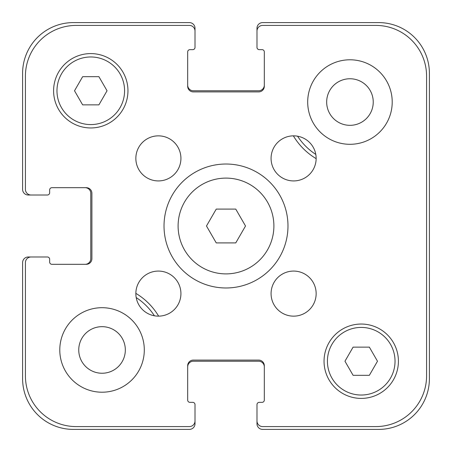 <?xml version="1.0" encoding="UTF-8"?>
<svg xmlns="http://www.w3.org/2000/svg" width="452" height="452" viewBox="0 0 452 452"><rect width="100%" height="100%" fill="white"/><g stroke="black" fill="none" stroke-linecap="round" stroke-linejoin="round"><path stroke-width="0.68" d="M235.758 209.095L245.521 226L235.758 242.905L216.242 242.905L206.479 226L216.242 209.095L235.758 209.095M273.889 226A47.889 47.889 0 0 1 202.055 267.477A47.889 47.889 0 0 1 202.055 184.523A47.889 47.889 0 0 1 273.889 226M287.98 226A61.98 61.98 0 0 1 195.01 279.675A61.98 61.98 0 0 1 195.01 172.325A61.98 61.98 0 0 1 287.98 226M180.924 158.386A22.538 22.538 0 0 1 147.12 177.907A22.538 22.538 0 0 1 147.12 138.871A22.538 22.538 0 0 1 180.924 158.386M180.924 293.614A22.538 22.538 0 0 1 147.12 313.129A22.538 22.538 0 0 1 147.12 274.093A22.538 22.538 0 0 1 180.924 293.614M316.151 293.614A22.538 22.538 0 0 1 282.342 313.129A22.538 22.538 0 0 1 282.342 274.093A22.538 22.538 0 0 1 316.151 293.614M316.151 158.386A22.538 22.538 0 0 1 282.342 177.907A22.538 22.538 0 0 1 282.342 138.871A22.538 22.538 0 0 1 316.151 158.386M144.301 349.955A42.256 42.256 0 0 1 80.914 386.55A42.256 42.256 0 0 1 80.914 313.36A42.256 42.256 0 0 1 144.301 349.955M392.212 102.045A42.256 42.256 0 0 1 328.824 138.64A42.256 42.256 0 0 1 328.824 65.45A42.256 42.256 0 0 1 392.212 102.045M369.357 347.136L377.488 361.227L369.357 375.313L353.091 375.313L344.961 361.227L353.091 347.136L369.357 347.136M98.909 76.687L107.039 90.773L98.909 104.864L82.643 104.864L74.512 90.773L82.643 76.687L98.909 76.687M395.031 361.227A33.804 33.804 0 0 0 344.322 331.949A33.804 33.804 0 0 0 344.322 390.5A33.804 33.804 0 0 0 395.031 361.227M398.41 361.227A37.188 37.188 0 0 1 342.633 393.426A37.188 37.188 0 0 1 342.633 329.022A37.188 37.188 0 0 1 398.41 361.227M124.582 90.773A33.804 33.804 0 0 0 73.874 61.5A33.804 33.804 0 0 0 73.874 120.051A33.804 33.804 0 0 0 124.582 90.773M127.961 90.773A37.188 37.188 0 0 1 72.184 122.978A37.188 37.188 0 0 1 72.184 58.574A37.188 37.188 0 0 1 127.961 90.773M426.581 76.128L426.581 375.872A50.709 50.709 0 0 1 375.872 426.581L262.623 426.581A5.633 5.633 0 0 1 256.99 420.948L256.99 404.608A2.254 2.254 0 0 1 259.245 402.353L262.058 402.353A2.254 2.254 0 0 0 264.313 400.099L264.313 365.73A5.633 5.633 0 0 0 258.68 360.097L193.32 360.097A5.633 5.633 0 0 0 187.687 365.73L187.687 400.099A2.254 2.254 0 0 0 189.942 402.353L192.755 402.353A2.254 2.254 0 0 1 195.01 404.608L195.01 420.948A5.633 5.633 0 0 1 189.377 426.581L76.128 426.581A50.709 50.709 0 0 1 25.419 375.872L25.419 262.623A5.633 5.633 0 0 1 31.052 256.99L47.392 256.99A2.254 2.254 0 0 1 49.647 259.245L49.647 262.058A2.254 2.254 0 0 0 51.901 264.313L86.27 264.313A5.633 5.633 0 0 0 91.903 258.68L91.903 193.32A5.633 5.633 0 0 0 86.27 187.687L51.901 187.687A2.254 2.254 0 0 0 49.647 189.942L49.647 192.755A2.254 2.254 0 0 1 47.392 195.01L31.052 195.01A5.633 5.633 0 0 1 25.419 189.377L25.419 76.128A50.709 50.709 0 0 1 76.128 25.419L189.377 25.419A5.633 5.633 0 0 1 195.01 31.052L195.01 47.392A2.254 2.254 0 0 1 192.755 49.647L189.942 49.647A2.254 2.254 0 0 0 187.687 51.901L187.687 86.27A5.633 5.633 0 0 0 193.32 91.903L258.68 91.903A5.633 5.633 0 0 0 264.313 86.27L264.313 51.901A2.254 2.254 0 0 0 262.058 49.647L259.245 49.647A2.254 2.254 0 0 1 256.99 47.392L256.99 31.052A5.633 5.633 0 0 1 262.623 25.419L375.872 25.419A50.709 50.709 0 0 1 426.581 76.128L426.581 375.872M78.75 349.955A23.295 23.295 0 0 0 113.689 370.126A23.295 23.295 0 0 0 113.689 329.785A23.295 23.295 0 0 0 78.75 349.955M326.666 102.045A23.295 23.295 0 0 0 361.6 122.215A23.295 23.295 0 0 0 361.6 81.874A23.295 23.295 0 0 0 326.666 102.045M154.437 315.801A62.54 62.54 0 0 0 136.199 297.563M135.854 293.365A65.924 65.924 0 0 1 158.635 316.146M297.563 136.199A62.54 62.54 0 0 0 315.801 154.437M316.146 158.635A65.924 65.924 0 0 1 293.365 135.854M375.872 25.419L262.623 25.419M256.99 404.608L256.99 423.767A5.633 5.633 0 0 0 262.623 429.4L378.691 429.4A50.709 50.709 0 0 0 429.4 378.691L429.4 73.309A50.709 50.709 0 0 0 378.691 22.6L262.623 22.6A5.633 5.633 0 0 0 256.99 28.233L256.99 47.392M262.058 49.647A2.254 2.254 0 0 1 264.313 51.901M264.313 86.27A5.633 5.633 0 0 1 258.68 91.903M193.32 91.903A5.633 5.633 0 0 1 187.687 86.27M187.687 51.901A2.254 2.254 0 0 1 189.942 49.647L192.755 49.647M195.01 47.392L195.01 28.233A5.633 5.633 0 0 0 189.377 22.6L73.309 22.6A50.709 50.709 0 0 0 22.6 73.309L22.6 189.377A5.633 5.633 0 0 0 28.233 195.01L47.392 195.01M189.377 25.419L76.128 25.419M25.419 76.128L25.419 189.377M49.647 189.942A2.254 2.254 0 0 1 51.901 187.687M86.27 187.687A5.633 5.633 0 0 1 91.903 193.32M91.903 258.68A5.633 5.633 0 0 1 86.27 264.313M51.901 264.313A2.254 2.254 0 0 1 49.647 262.058L49.647 259.245M47.392 256.99L28.233 256.99A5.633 5.633 0 0 0 22.6 262.623L22.6 378.691A50.709 50.709 0 0 0 73.309 429.4L189.377 429.4A5.633 5.633 0 0 0 195.01 423.767L195.01 404.608M25.419 262.623L25.419 375.872M76.128 426.581L189.377 426.581M189.942 402.353A2.254 2.254 0 0 1 187.687 400.099M187.687 365.73A5.633 5.633 0 0 1 193.32 360.097M258.68 360.097A5.633 5.633 0 0 1 264.313 365.73M264.313 400.099A2.254 2.254 0 0 1 262.058 402.353L259.245 402.353M262.623 426.581L375.872 426.581M187.687 85.14A5.633 5.633 0 0 0 193.32 90.773L258.68 90.773A5.633 5.633 0 0 0 264.313 85.14M264.313 366.86A5.633 5.633 0 0 0 258.68 361.227L193.32 361.227A5.633 5.633 0 0 0 187.687 366.86M85.14 264.313A5.633 5.633 0 0 0 90.773 258.68L90.773 193.32A5.633 5.633 0 0 0 85.14 187.687"/></g></svg>
